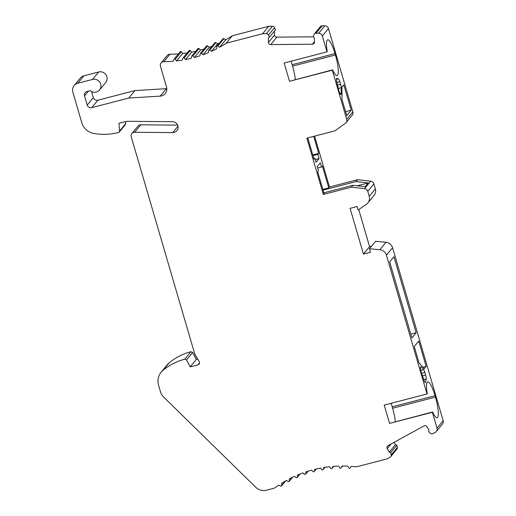 <?xml version="1.0" encoding="UTF-8"?>
<svg xmlns="http://www.w3.org/2000/svg" width="516" height="516" viewBox="0 0 516 516"><rect width="100%" height="100%" fill="white"/><g stroke="black" fill="none" stroke-linecap="round" stroke-linejoin="round"><path stroke-width="0.77" d="M190.198 366.857L196.332 359.407L192.636 352.48L190.939 351.719L184.805 359.168L186.502 359.929L190.198 366.857L197.996 364.831A2.225 2.154 -140.5 0 0 199.253 361.645L194.835 354.292L131.238 136.817A3.709 3.586 39.5 0 1 134.663 132.27L172.731 132.586A5.56 5.379 -140.5 0 0 177.517 124.866A5.56 5.379 -140.5 0 0 172.473 121.679L126.704 121.299L118.977 123.305L119.57 131.045L119.248 132.051L118.519 132.509A59.288 57.399 39.5 0 1 93.738 133.438A14.822 14.351 39.5 0 1 81.805 122.763L72.84 92.112A7.411 7.172 39.5 0 1 77.806 83.25L92.551 79.425A6.669 6.456 39.5 0 1 99.549 89.997A6.669 6.456 39.5 0 1 90.177 90.642L87.004 91.467A3.709 3.586 -140.5 0 0 84.527 95.899L87.198 105.045A3.709 3.586 -140.5 0 0 91.738 107.657L128.768 98.04L160.199 96.118A7.411 7.172 -140.5 0 0 166.539 87.036L160.45 66.203A3.709 3.586 39.5 0 1 163.836 61.656A118.577 114.804 -140.5 0 0 173.131 61.269L173.944 59.372A0.742 0.716 39.5 0 1 175.195 59.25L176.472 60.946A118.577 114.804 -140.5 0 0 182.219 60.166L182.87 58.205A0.742 0.716 39.5 0 1 184.109 57.986L185.508 59.579A118.577 114.804 -140.5 0 0 191.165 58.353L191.662 56.341A0.742 0.716 39.5 0 1 192.874 56.025L194.397 57.508A118.577 114.804 -140.5 0 0 199.918 55.838L200.253 53.793A0.742 0.716 39.5 0 1 201.434 53.38L203.065 54.748A118.577 114.804 -140.5 0 0 208.425 52.651L208.593 50.574A0.742 0.716 39.5 0 1 209.741 50.078L211.463 51.316A118.577 114.804 -140.5 0 0 216.63 48.794L216.636 46.711A0.742 0.716 39.5 0 1 217.739 46.117L219.552 47.227A118.577 114.804 -140.5 0 0 226.214 43.202L262.605 33.753L266.314 33.721A2.225 2.154 39.5 0 1 268.436 35.14L269.333 37.333L268.281 38.429L268.443 42.428A2.225 2.154 -140.5 0 0 270.726 44.589L312.393 44.215A2.225 2.154 -140.5 0 0 314.502 42.015L314.334 38.016L313.193 36.933L313.96 34.572A2 1.935 39.5 0 1 315.992 33.276L318.675 33.25A3.709 3.586 39.5 0 1 322.332 35.972L326.983 51.877L327.247 51.561A17.789 3.644 75.4 0 1 327.228 40.138A17.789 3.644 75.4 0 1 327.699 39.816A17.789 3.644 75.4 0 1 335 53.593L335.413 54.999A17.789 3.644 75.4 0 1 337.522 75.33A17.789 3.644 75.4 0 1 337.051 75.652A17.789 3.644 75.4 0 1 332.601 69.86L289.508 81.296L332.336 70.176L346.72 119.37A3.709 3.586 39.5 0 1 345.43 123.24L334.968 130.838L306.885 138.133L323.351 194.448L351.435 187.153L364.554 188.63A3.709 3.586 39.5 0 1 367.766 191.333L369.224 196.325A7.411 7.172 39.5 0 1 366.541 204.143L358.123 210.025L357.098 206.51L350.074 208.335L363.451 254.091L370.475 252.266L369.443 248.744L379.873 249.738A7.411 7.172 39.5 0 1 386.426 255.156L427.022 393.979L427.28 393.663A17.789 3.644 75.4 0 1 427.738 381.917A17.789 3.644 75.4 0 1 435.033 395.695L435.446 397.101A17.789 3.644 75.4 0 1 437.084 417.754A17.789 3.644 75.4 0 1 432.634 411.962L389.548 423.397L432.376 412.278L437.026 428.183A3.709 3.586 39.5 0 1 435.362 432.292L433.047 433.563A2 1.935 39.5 0 1 430.596 433.434L428.654 431.769L429.041 430.292L427.009 426.777A2.225 2.154 -140.5 0 0 424.01 425.9L388.013 445.689A2.225 2.154 -140.5 0 0 387.232 448.649L389.264 452.164L390.767 452.597L391.186 454.912A2.225 2.154 39.5 0 1 390.741 456.654L396.875 449.204A2.225 2.154 -140.5 0 0 397.32 447.469L396.901 445.153L395.398 444.715L394.043 442.373M436.375 431.453L442.509 424.004A3.709 3.586 -140.5 0 0 443.16 420.733L392.56 247.706A7.411 7.172 -140.5 0 0 386.007 242.288L375.577 241.295L369.443 248.744M358.749 209.586L369.585 246.642L371.61 246.113M367.927 202.859L374.061 195.409A7.411 7.172 -140.5 0 0 375.358 188.875L373.9 183.883A3.709 3.586 -140.5 0 0 370.682 181.18L357.569 179.703L329.485 186.998L314.605 136.127M346.075 122.64L352.202 115.191A3.709 3.586 -140.5 0 0 352.854 111.92L328.466 28.522A3.709 3.586 -140.5 0 0 324.809 25.8L322.126 25.826A2 1.935 -140.5 0 0 320.43 26.503L314.296 33.953M313.231 36.817L276.86 37.146A2.225 2.154 39.5 0 1 274.577 34.978L274.422 31.153M269.333 37.333L275.467 29.883L274.57 27.69A2.225 2.154 -140.5 0 0 272.448 26.271L268.739 26.303L232.348 35.752A118.577 114.804 39.5 0 1 225.685 39.777L223.873 38.674A0.742 0.716 -140.5 0 0 222.931 38.816L216.797 46.266M219.506 42.97A118.577 114.804 39.5 0 1 217.597 43.866L215.875 42.628A0.742 0.716 -140.5 0 0 214.888 42.738L208.754 50.187M212.005 46.24A118.577 114.804 39.5 0 1 209.199 47.304L207.567 45.937A0.742 0.716 -140.5 0 0 206.535 46.014L200.401 53.458M204.046 49.033A118.577 114.804 39.5 0 1 200.524 50.065L199.008 48.575A0.742 0.716 -140.5 0 0 197.931 48.614L191.797 56.063M195.745 51.271A118.577 114.804 39.5 0 1 191.642 52.129L190.243 50.536A0.742 0.716 -140.5 0 0 189.127 50.529L182.993 57.979M187.179 52.896A118.577 114.804 39.5 0 1 182.606 53.496L181.329 51.8A0.742 0.716 -140.5 0 0 180.181 51.748L174.047 59.198M178.42 53.883A118.577 114.804 39.5 0 1 169.97 54.206A3.709 3.586 -140.5 0 0 167.236 55.489L161.102 62.939M166.823 88.623A7.411 7.172 39.5 0 1 166.333 88.668L134.895 90.59L97.872 100.207A3.709 3.586 39.5 0 1 93.331 97.601L91.571 91.577M99.549 89.997L105.683 82.547A6.669 6.456 -140.5 0 0 98.685 71.976L83.94 75.8A7.411 7.172 -140.5 0 0 80.277 78.129L74.143 85.579M125.382 124.601L125.549 121.595M177.639 125.13L140.797 124.82A3.709 3.586 -140.5 0 0 138.024 126.097L131.89 133.547M196.332 359.407L197.699 359.052M190.939 351.719A59.288 57.399 -140.5 0 0 169.145 362.89A14.822 14.351 -140.5 0 0 167.3 364.748L161.166 372.197A14.822 14.351 39.5 0 1 163.011 370.34A59.288 57.399 39.5 0 1 184.818 359.168M390.741 456.654A2.225 2.154 39.5 0 1 390.135 457.157L386.929 458.918L356.395 466.845A118.577 114.804 -140.5 0 0 351.209 466.341L350.106 468.083A0.742 0.716 39.5 0 1 348.835 468.006L347.842 466.142A118.577 114.804 -140.5 0 0 342.011 466.012L341.057 467.838A0.742 0.716 39.5 0 1 339.792 467.864L338.651 466.077A118.577 114.804 -140.5 0 0 332.846 466.406L332.04 468.302A0.742 0.716 39.5 0 1 330.782 468.425L329.511 466.728A118.577 114.804 -140.5 0 0 323.764 467.509L323.106 469.47A0.742 0.716 39.5 0 1 321.868 469.689L320.468 468.089A118.577 114.804 -140.5 0 0 314.818 469.321L314.321 471.334A0.742 0.716 39.5 0 1 313.102 471.65L311.587 470.16A118.577 114.804 -140.5 0 0 306.065 471.83L305.73 473.882A0.742 0.716 39.5 0 1 304.543 474.288L302.918 472.92A118.577 114.804 -140.5 0 0 297.558 475.023L297.384 477.094A0.742 0.716 39.5 0 1 296.242 477.597L294.513 476.358A118.577 114.804 -140.5 0 0 289.347 478.874L289.341 480.964A0.742 0.716 39.5 0 1 288.244 481.551L286.432 480.448A118.577 114.804 -140.5 0 0 281.491 483.369L281.652 485.453A0.742 0.716 39.5 0 1 280.601 486.13L278.711 485.163A118.577 114.804 -140.5 0 0 274.525 488.104L266.45 490.2A11.12 10.765 39.5 0 1 255.781 487.291L163.482 396.881A11.12 10.765 39.5 0 1 160.528 391.967L158.567 385.265A14.822 14.351 39.5 0 1 161.166 372.197M289.508 81.296L284.155 62.997L326.983 51.877M389.548 423.397L384.194 405.099L427.022 393.979M291.056 61.204A17.789 3.644 -104.6 0 1 292.172 64.713L292.578 66.119A17.789 3.644 -104.6 0 1 295.294 79.548M338.606 89.578A4.818 0.987 75.4 0 0 340.902 94.525A4.818 0.987 75.4 0 0 341.031 94.441A4.818 0.987 75.4 0 0 341.231 93.357L341.224 87.726A3.709 0.761 75.4 0 0 340.625 84.321L339.857 81.676A3.709 0.761 75.4 0 0 338.425 78.813L336.761 78.374A3.709 0.761 75.4 0 0 336.671 78.374A3.709 0.761 75.4 0 0 336.574 78.438A3.709 0.761 75.4 0 0 336.767 81.741L338.606 89.578M343.817 84.85L351.228 110.192L346.746 115.636L341.953 99.233L341.934 87.139L343.817 84.85M322.126 25.826L315.992 33.276M262.605 33.753L268.739 26.303M232.348 35.752L226.214 43.202M219.552 47.227L225.685 39.777M211.463 51.316L217.597 43.866M203.065 54.748L209.199 47.304M194.397 57.508L200.524 50.065M185.508 59.579L191.642 52.129M176.472 60.946L182.606 53.496M128.768 98.04L134.895 90.59M312.748 154.91L318.688 153.368L317.862 154.368L319.101 158.593L316.031 162.314L314.799 158.089L313.973 159.096L307.775 137.901M318.688 153.368L313.715 136.359M323.351 194.448L324.054 193.584L317.675 171.764L318.501 170.764L317.269 166.539L320.333 162.817L321.571 167.036L322.397 166.036L328.776 187.856L329.485 186.998M312.96 155.639L317.862 154.368M315.237 159.592L319.101 158.593M313.754 158.36L314.799 158.089M323.048 190.133L356.034 181.567L357.569 179.703M322.835 189.398L328.776 187.856M356.034 181.567L368.243 182.941L365.18 186.663L352.97 185.289L323.842 192.855M357.311 185.779L368.243 182.941M351.435 187.153L352.97 185.289M317.708 168.042L321.571 167.036M363.451 254.091L369.585 246.642M419.057 362.916L424.268 368.708L426.152 366.412L418.747 341.076L414.264 346.52L419.057 362.916M424.139 380.544A3.709 0.761 75.4 0 0 425.377 382.524A3.709 0.761 75.4 0 0 425.59 382.15L426.197 378.957A3.709 0.761 75.4 0 0 425.635 375.029L424.862 372.384A3.709 0.761 75.4 0 0 423.681 369.695L421.25 366.999A4.818 0.987 75.4 0 0 420.817 366.766A4.818 0.987 75.4 0 0 421.63 373.513L424.139 380.544M416.154 332.768L393.927 256.749L389.677 261.902L411.91 337.928L416.154 332.768L410.807 334.162M391.096 403.306A17.789 3.644 -104.6 0 1 392.205 406.814L392.618 408.221A17.789 3.644 -104.6 0 1 395.327 421.649M389.264 452.164L395.398 444.715M390.767 452.597L396.901 445.153M422.952 367.244L426.152 366.412M345.585 111.656L351.228 110.192M328.466 28.522L322.332 35.972M346.72 119.37L352.854 111.92M292.578 66.119L335.413 54.999M335 53.593L292.172 64.713M318.675 33.25L324.809 25.8M312.393 44.215L314.483 41.68M276.86 37.146L270.726 44.589M268.443 42.428L274.577 34.978M274.57 27.69L268.436 35.14M266.314 33.721L272.448 26.271M223.873 38.674L217.739 46.117M215.875 42.628L209.741 50.078M207.567 45.937L201.434 53.38M199.008 48.575L192.874 56.025M190.243 50.536L184.109 57.986M181.329 51.8L175.195 59.25M163.836 61.656L169.97 54.206M160.199 96.118L166.333 88.668M97.872 100.207L91.738 107.657M87.198 105.045L93.331 97.601M88.488 91.08L84.527 95.899M92.551 79.425L98.685 71.976M83.94 75.8L77.806 83.25M119.57 131.045L125.704 123.601M172.731 132.586L177.975 126.214M140.797 124.82L134.663 132.27M197.996 364.831L199.569 362.922M192.636 352.48L186.502 359.929M163.011 370.34L169.145 362.89M281.652 485.453L285.193 481.144M289.341 480.964L292.262 477.416M297.384 477.094L299.867 474.081M305.73 473.882L307.897 471.243M364.554 188.63L370.682 181.18M373.9 183.883L367.766 191.333M369.224 196.325L375.358 188.875M379.873 249.738L386.007 242.288M392.56 247.706L386.426 255.156M437.026 428.183L443.16 420.733M392.618 408.221L435.446 397.101M435.033 395.695L392.205 406.814M391.031 444.031L387.232 448.649M391.186 454.912L397.32 447.469M341.057 467.838L342.56 466.012M332.04 468.302L333.652 466.341M323.106 469.47L324.867 467.335M314.321 471.334L316.256 468.98M425.003 382.304L425.59 382.15M421.25 366.999L420.553 367.179M420.785 370.449L423.681 369.695M424.862 372.384L421.54 373.249M422.469 375.854L425.635 375.029M426.197 378.957L423.797 379.583M340.044 93.667L341.231 93.357M336.413 79.329L338.425 78.813M339.857 81.676L336.929 82.437M337.554 85.121L340.625 84.321M341.224 87.726L338.348 88.475M125.388 124.595L119.254 132.044M285.677 480.873L281.491 485.956M292.604 477.255L289.186 481.409M300.112 473.985L297.229 477.487M308.065 471.192L305.575 474.21M342.579 466.012L340.979 467.96M333.691 466.341L331.936 468.47M324.932 467.328L322.984 469.695M316.366 468.954L314.18 471.611"/></g></svg>
